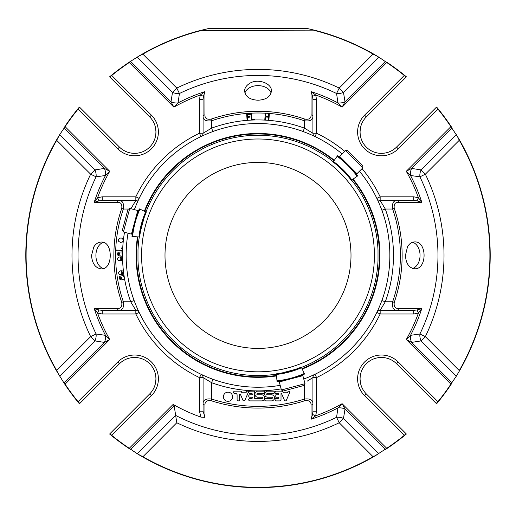 <?xml version="1.0" encoding="UTF-8"?>
<svg xmlns="http://www.w3.org/2000/svg" width="516" height="516" viewBox="0 0 516 516"><rect width="100%" height="100%" fill="white"/><g stroke="black" fill="none" stroke-linecap="round" stroke-linejoin="round"><path stroke-width="0.77" d="M351.003 255.407A93.003 93.003 0 0 1 258 348.41A93.003 93.003 0 0 1 164.997 255.407A93.003 93.003 0 0 1 258 162.405A93.003 93.003 0 0 1 351.003 255.407M129.742 208.406L127.942 209.444L122.382 230.188L123.421 231.987L131.438 234.135L137.753 210.554L129.742 208.406L123.421 231.987M281.426 389.986L283.22 391.025L303.969 385.465L305.001 383.672L302.853 375.654L279.279 381.969L281.426 389.986L305.001 383.672M362.838 167.835L362.838 165.759L347.649 150.575L345.578 150.575L339.709 156.438L356.969 173.705L362.838 167.835L345.578 150.575M347.287 175.143L351.615 180.129A120.131 120.131 0 0 1 378.009 250.047A120.131 120.131 0 0 0 351.615 180.129A120.131 120.131 0 0 1 378.009 250.047C377.706 244.848 377.706 244.848 378.009 250.047C377.706 244.848 377.706 244.848 378.009 250.047L378.009 260.774C377.706 265.979 377.706 265.979 378.009 260.774A120.131 120.131 0 0 1 322.648 356.659C327.002 353.795 327.002 353.795 322.648 356.659C327.002 353.795 327.002 353.795 322.648 356.659L313.36 362.019C308.703 364.361 308.703 364.361 313.36 362.019A120.131 120.131 0 0 1 301.434 367.411A120.131 120.131 0 0 0 313.36 362.019A120.131 120.131 0 0 1 301.434 367.411A120.131 120.131 0 0 0 313.36 362.019M281.317 373.145L296.681 369.03M263.321 375.422L263.321 375.422A120.131 120.131 0 0 0 276.389 374.126A120.131 120.131 0 0 1 263.321 375.422L252.679 375.422A120.131 120.131 0 0 1 202.64 362.019C207.297 364.361 207.297 364.361 202.64 362.019C207.297 364.361 207.297 364.361 202.64 362.019L193.352 356.659C188.998 353.795 188.998 353.795 193.352 356.659A120.131 120.131 0 0 1 137.991 260.774C138.294 265.972 138.294 265.972 137.991 260.774C138.294 265.972 138.294 265.972 137.991 260.774L137.991 250.047C138.294 244.842 138.294 244.842 137.991 250.047A120.131 120.131 0 0 1 139.288 237.018L132.586 236.431A92.383 92.383 0 0 1 139.9 209.135L145.693 211.837A85.998 85.998 0 0 0 138.952 236.992M144.377 216.733L140.262 232.097M193.352 154.155A120.131 120.131 0 0 0 145.996 211.979L145.996 211.979A120.131 120.131 0 0 1 193.352 154.155A120.131 120.131 0 0 0 145.996 211.979A120.131 120.131 0 0 1 193.352 154.155C188.998 157.019 188.998 157.019 193.352 154.155C188.998 157.019 188.998 157.019 193.352 154.155L202.64 148.795C207.297 146.454 207.297 146.454 202.64 148.795C207.297 146.454 207.297 146.454 202.64 148.795A120.131 120.131 0 0 1 252.595 135.398L252.595 135.398A120.131 120.131 0 0 0 202.64 148.795A120.131 120.131 0 0 1 252.679 135.398L263.321 135.398A120.131 120.131 0 0 1 313.36 148.795C308.703 146.46 308.703 146.46 313.36 148.795C308.703 146.46 308.703 146.46 313.36 148.795L322.648 154.155C327.002 157.025 327.002 157.025 322.648 154.155C327.002 157.025 327.002 157.025 322.648 154.155A120.131 120.131 0 0 1 333.284 161.792A120.131 120.131 0 0 0 322.648 154.155A120.131 120.131 0 0 1 333.284 161.792A120.131 120.131 0 0 0 322.648 154.155M313.36 148.795A120.131 120.131 0 0 0 263.405 135.398L263.321 135.398A120.131 120.131 0 0 1 313.36 148.795A120.131 120.131 0 0 0 263.405 135.398L263.321 135.398M339.657 167.352L346.062 173.75C350.067 178.413 350.067 178.413 346.062 173.75L351.383 180.29A85.379 85.379 0 0 0 333.117 162.024L337.058 165.101M139.339 208.877A93.003 93.003 0 0 0 131.973 236.38A93.003 93.003 0 0 1 139.339 208.877M145.693 211.837L146.254 212.095A85.379 85.379 0 0 0 139.572 237.044L140.907 228.717M304.272 373.507L301.312 367.153A85.379 85.379 0 0 1 276.363 373.842L276.976 380.821A92.383 92.383 0 0 0 304.272 373.507M277.028 381.44A93.003 93.003 0 0 0 304.537 374.068A93.003 93.003 0 0 1 277.028 381.44M252.595 375.416A120.131 120.131 0 0 1 202.64 362.019A120.131 120.131 0 0 0 252.595 375.416M146.254 212.095L143.248 219.977M137.991 250.047A120.131 120.131 0 0 1 139.288 237.018A120.131 120.131 0 0 0 137.991 250.047A120.131 120.131 0 0 1 139.288 237.018M193.352 356.659A120.131 120.131 0 0 1 137.991 260.774A120.131 120.131 0 0 0 193.352 356.659A120.131 120.131 0 0 1 137.991 260.774M276.363 373.842L284.69 372.5M293.43 370.159L301.312 367.153M378.009 260.774A120.131 120.131 0 0 1 322.648 356.659A120.131 120.131 0 0 0 378.009 260.774A120.131 120.131 0 0 1 322.648 356.659M333.471 161.521L333.117 162.024A85.379 85.379 0 0 1 351.383 180.29L357.633 175.917A93.003 93.003 0 0 0 337.496 155.78L333.471 161.521A85.998 85.998 0 0 1 351.893 179.936M357.633 175.917L357.124 176.272A92.383 92.383 0 0 0 337.142 156.284L337.496 155.78M130.342 449.365L129.271 448.301L137.25 453.745L175.595 415.399A179.968 179.968 0 0 0 336.574 417.315L339.212 422.752L343.482 418.482A8.546 5.399 9.6 0 0 336.574 417.315L337.928 407.937L342.114 403.686L386.729 448.301L373.307 456.957A232.2 232.2 0 0 1 142.693 456.957L176.788 422.752A186.005 186.005 0 0 0 339.212 422.752L373.307 456.957M459.55 140.1L459.285 140.255A231.897 231.897 0 0 1 459.285 370.565L425.345 336.619L419.908 333.981A8.546 5.399 -99.6 0 0 421.069 340.895L425.345 336.619A186.005 186.005 0 0 0 425.345 174.195L421.069 169.925A8.546 5.399 -80.4 0 0 419.908 176.833L425.345 174.195L459.285 140.255L457.228 136.14L459.55 140.1A232.2 232.2 0 0 1 459.55 370.714L457.228 374.674L459.55 370.714M385.658 61.449L386.729 62.52L378.75 57.076L373.158 54.122A231.897 231.897 0 0 0 315.818 30.831L315.856 30.534A232.2 232.2 0 0 1 373.307 53.864L339.212 88.068L336.574 93.499A8.546 5.399 170.4 0 0 343.482 92.338L339.212 88.068A186.005 186.005 0 0 0 176.788 88.068L172.518 92.338A8.546 5.399 -170.4 0 0 179.426 93.499L176.788 88.068L142.842 54.122L138.733 56.179L129.103 62.268A232.2 232.2 0 0 0 111.527 75.233L109.656 76.774A2.438 2.438 0 0 0 109.992 77.194L111.527 75.233M64.042 127.749L65.113 126.678L59.663 134.663L94.931 169.925L104.393 168.403A8.546 5.36 -98.7 0 1 105.477 175.485L96.092 176.833A179.968 179.968 0 0 0 96.092 333.981L90.655 336.619L94.931 340.895A8.546 5.399 99.6 0 0 96.092 333.981L105.477 335.335L109.727 339.522L65.113 384.136L63.919 382.885L56.45 370.714A232.2 232.2 0 0 1 56.45 140.1L90.655 174.195L96.092 176.833A8.546 5.399 80.4 0 0 94.931 169.925L90.655 174.195A186.005 186.005 0 0 0 90.655 336.619L56.45 370.714M378.75 57.076L343.482 92.338L345.004 101.807A8.546 5.36 171.3 0 1 337.928 102.884L336.574 93.499A179.968 179.968 0 0 0 179.426 93.499L178.072 102.884A8.546 5.36 8.7 0 1 170.996 101.807L173.886 107.135L129.271 62.52L130.342 61.449M451.958 383.072L451.139 384.304A232.2 232.2 0 0 1 438.174 401.88L437.942 401.693A231.897 231.897 0 0 0 450.887 384.136L456.338 376.158L421.069 340.895L411.607 342.411A8.546 5.36 -98.7 0 1 410.523 335.335L419.908 333.981A179.968 179.968 0 0 0 419.908 176.833L410.523 175.485A8.546 5.36 98.7 0 1 411.607 168.403L406.273 171.293L450.887 126.678L457.228 136.14M289.721 392.502L286.335 400.3A1.038 1.038 0 0 1 284.451 400.274L281.543 393.573L281.014 393.573L281.014 399.661A1.238 1.238 0 0 1 279.775 400.893L276.247 400.893A1.219 1.219 0 0 1 275.028 399.674A1.219 1.219 0 0 1 276.247 398.455L278.06 398.455A0.613 0.613 0 0 0 278.672 397.842A0.613 0.613 0 0 0 278.06 397.236L276.247 397.236A1.219 1.219 0 0 1 275.028 396.011A1.219 1.219 0 0 1 276.247 394.792L278.06 394.792A0.613 0.613 0 0 0 278.672 394.185A0.613 0.613 0 0 0 278.06 393.573L276.247 393.573A1.219 1.219 0 0 1 275.028 392.353A1.219 1.219 0 0 1 276.247 391.134L281.788 391.134A1.238 1.238 0 0 1 282.923 391.876L283.323 392.799L287.464 392.799L287.947 391.683A0.974 0.974 0 0 1 289.721 392.502M239.547 394.701A0.49 0.49 0 0 1 240.482 394.508L242.984 400.274A1.038 1.038 0 0 0 244.842 400.352L248.26 392.483A0.974 0.974 0 0 0 246.48 391.683L245.997 392.792L241.869 392.792L241.411 391.741A0.974 0.974 0 0 0 240.682 391.134L234.793 391.134A1.219 1.219 0 0 0 233.567 392.315A1.219 1.219 0 0 0 234.709 393.573L235.728 393.573A1.38 1.38 0 0 1 237.102 394.953L237.102 399.674A1.219 1.219 0 0 0 238.328 400.893A1.219 1.219 0 0 0 239.547 399.674L239.547 394.701M257.465 393.579A0.606 0.606 0 0 0 256.858 394.185A0.606 0.606 0 0 0 257.465 394.792L261.651 394.792A3.051 3.051 0 0 1 264.702 397.842A3.051 3.051 0 0 1 261.651 400.893L249.918 400.893A1.219 1.219 0 0 1 248.699 399.674A1.219 1.219 0 0 1 249.918 398.455L251.731 398.455A0.613 0.613 0 0 0 252.343 397.842A0.613 0.613 0 0 0 251.731 397.236L249.918 397.236A1.219 1.219 0 0 1 248.699 396.011A1.219 1.219 0 0 1 249.918 394.792L251.731 394.792A0.613 0.613 0 0 0 252.343 394.185A0.613 0.613 0 0 0 251.731 393.573L249.918 393.573A1.219 1.219 0 0 1 248.699 392.353A1.219 1.219 0 0 1 249.918 391.134L253.459 391.134A1.219 1.219 0 0 1 254.685 392.353L254.685 398.455L261.928 398.455A0.606 0.606 0 0 0 262.534 397.849A0.606 0.606 0 0 0 261.928 397.236L257.974 397.236A3.051 3.051 0 0 1 254.923 394.185A3.051 3.051 0 0 1 257.974 391.134L263.566 391.134A1.219 1.219 0 0 1 264.785 392.353A1.219 1.219 0 0 1 263.566 393.579L257.465 393.579M271.461 394.792A3.051 3.051 0 0 1 274.512 397.842A3.051 3.051 0 0 1 271.461 400.893L265.882 400.893A1.219 1.219 0 0 1 264.663 399.674A1.219 1.219 0 0 1 265.882 398.455L271.809 398.455A0.606 0.606 0 0 0 272.416 397.849A0.606 0.606 0 0 0 271.809 397.236L267.791 397.236A3.051 3.051 0 0 1 264.734 394.185A3.051 3.051 0 0 1 267.791 391.134L273.293 391.134A1.219 1.219 0 0 1 274.512 392.353A1.219 1.219 0 0 1 273.293 393.573L267.275 393.573A0.613 0.613 0 0 0 266.662 394.185A0.613 0.613 0 0 0 267.275 394.792L271.461 394.792M228.001 392.166A4.592 4.592 0 0 1 232.587 396.759A4.592 4.592 0 0 1 228.001 401.351A4.592 4.592 0 0 1 223.409 396.759A4.592 4.592 0 0 1 228.001 392.166M63.919 382.885L104.393 342.411A8.546 5.36 98.7 0 0 105.477 335.335A172.196 172.196 0 0 1 94.164 308.42L117.467 308.504C120.899 308.607 122.324 306.556 121.731 302.35L123.363 301.789C124.092 307.355 122.66 310.206 119.08 310.335L102.233 310.335L102.233 313.992L97.582 313.089L94.164 308.42L98.904 309.968L97.582 313.089A170.474 170.474 0 0 0 109.727 339.522L104.393 342.411L94.931 340.895L59.663 376.158M385.478 449.488L345.004 409.014A8.546 5.36 8.7 0 0 337.928 407.937A172.196 172.196 0 0 1 311.013 419.244L311.058 405.054A2.438 1.677 -0 0 0 312.922 403.428L312.922 411.175L316.585 411.175L315.676 415.825L311.013 419.244L312.561 414.503L315.676 415.825A170.474 170.474 0 0 0 342.114 403.686L345.004 409.014L343.482 418.482L378.75 453.745M129.103 448.546A232.2 232.2 0 0 1 111.527 435.581L111.72 435.349A231.897 231.897 0 0 0 129.271 448.301L173.144 404.428L174.182 405.828L176.788 422.752M137.25 453.745L142.842 456.699A231.897 231.897 0 0 0 373.158 456.699L377.267 454.641M138.733 454.641L142.693 456.957M406.008 433.627L404.28 435.349L364.586 395.656A23.8 23.8 0 0 1 364.586 361.993A23.8 23.8 0 0 1 398.242 361.993L437.942 401.693L436.214 403.415L396.52 363.722A21.362 21.362 0 0 0 366.315 363.722A21.362 21.362 0 0 0 366.315 393.927L406.008 433.627A2.438 2.438 0 0 1 406.344 434.046L404.473 435.581A232.2 232.2 0 0 1 386.897 448.546L385.658 449.365M452.08 382.885L411.607 342.411L406.273 339.522A170.474 170.474 0 0 0 418.418 313.089L417.096 309.968L421.836 308.42L418.418 313.089L413.767 313.992L413.767 310.335L417.096 309.968M413.767 310.335L396.92 310.335C393.347 310.219 391.921 307.368 392.637 301.789L394.269 302.35C393.676 306.549 395.095 308.6 398.533 308.504L421.836 308.42A172.196 172.196 0 0 1 410.523 335.335L406.273 339.522L451.139 384.304M456.338 376.158L457.228 374.674M362.038 168.629A135.476 135.476 0 0 1 380.157 196.822L376.854 198.408A3.664 3.664 0 0 0 380.157 200.485L396.92 200.485L380.157 200.485L380.157 196.822L413.767 196.822L418.418 197.731L421.836 202.395L398.533 202.317C395.101 202.214 393.676 204.265 394.269 208.464L392.637 209.032C391.908 203.459 393.34 200.614 396.92 200.485L413.767 200.485L417.096 200.847L421.836 202.395A172.196 172.196 0 0 0 410.523 175.485L406.273 171.293A170.474 170.474 0 0 1 418.418 197.731L417.096 200.847M385.478 61.333L345.004 101.807L342.114 107.135A170.474 170.474 0 0 0 315.676 94.989L312.561 96.311L311.013 91.571L315.676 94.989L316.585 99.64L312.922 99.64L312.561 96.311M312.922 99.64L312.922 116.487C312.806 120.06 309.961 121.492 304.382 120.77L304.943 119.138C309.142 119.738 311.193 118.312 311.09 114.874L311.013 91.571A172.196 172.196 0 0 1 337.928 102.884L342.114 107.135L386.729 62.52A231.897 231.897 0 0 1 404.28 75.465L406.008 77.194A2.438 2.438 0 0 0 406.344 76.774A2.438 2.438 0 0 1 406.008 77.194L366.315 116.893A21.362 21.362 0 0 0 366.315 147.099A21.362 21.362 0 0 0 396.52 147.099L436.214 107.399A2.438 2.438 0 0 1 436.633 107.064L438.174 108.934A232.2 232.2 0 0 1 451.139 126.517L451.958 127.749M377.267 56.179L373.307 53.864M315.856 30.534L306.781 28.393L209.219 28.393L200.144 30.534L315.818 30.831M200.182 30.831A231.897 231.897 0 0 0 142.842 54.122L142.693 53.864A232.2 232.2 0 0 1 200.144 30.534M142.693 53.864L138.733 56.179M203.439 96.311L200.324 94.989L204.987 91.571L204.91 114.874C204.807 118.312 206.851 119.731 211.057 119.138L211.618 120.77C206.052 121.499 203.201 120.067 203.078 116.487L203.078 99.64L199.415 99.64L200.324 94.989A170.474 170.474 0 0 0 173.886 107.135L178.072 102.884A172.196 172.196 0 0 1 204.987 91.571L203.439 96.311L203.078 99.64M63.919 127.929L104.393 168.403L109.727 171.293A170.474 170.474 0 0 0 97.582 197.731L98.904 200.847L94.164 202.395L97.582 197.731L102.233 196.822L102.233 200.485L98.904 200.847M102.233 200.485L119.08 200.485A2.438 1.671 90 0 0 117.467 202.317L94.164 202.395A172.196 172.196 0 0 1 105.477 175.485L109.727 171.293L65.113 126.678A231.897 231.897 0 0 1 78.058 109.128L79.787 107.399A2.438 2.438 0 0 0 79.367 107.064L77.826 108.934L117.758 148.821A23.8 23.8 0 0 0 151.414 148.821A23.8 23.8 0 0 0 151.414 115.165L111.72 75.465A231.897 231.897 0 0 1 129.271 62.52L129.103 62.268M59.663 134.663L56.715 140.255A231.897 231.897 0 0 0 56.715 370.565L58.772 374.674M79.787 403.415L78.058 401.693L117.758 361.993A23.8 23.8 0 0 1 151.414 361.993A23.8 23.8 0 0 1 151.414 395.656L111.72 435.349L109.992 433.627L149.685 393.927A21.362 21.362 0 0 0 149.685 363.722A21.362 21.362 0 0 0 119.48 363.722L79.787 403.415A2.438 2.438 0 0 1 79.367 403.751L77.826 401.88A232.2 232.2 0 0 1 64.861 384.304L64.042 383.072M58.772 136.14L56.45 140.1M122.608 247.983L122.563 248.905L121.641 248.854L121.692 247.932L122.608 247.983M122.505 250.279L122.473 251.092L115.887 250.84L115.919 250.034L122.505 250.279M122.44 251.905C122.04 252.292 123.221 252.26 121.841 252.905L122.511 254.672L122.118 255.871L121.125 256.284L120.028 255.691L119.396 252.943L118.486 253.156L118.203 254.072L118.39 254.917L119.093 255.33L118.977 256.123L117.687 255.033L117.687 252.956C118.39 252.414 117.164 252.292 119.357 252.124L122.44 251.905M120.305 260.393L121.499 259.922L121.892 258.916L120.886 257.678L120.97 256.839L122.124 257.548L122.556 258.903L121.957 260.58L118.274 260.657C116.893 258.658 117.538 257.381 120.222 256.833L120.305 260.393M121.505 274.222L122.647 273.635L122.937 272.59L121.808 271.461L121.808 270.623L123.027 271.203L123.595 272.512L123.163 274.241L119.512 274.693C117.932 272.835 118.454 271.506 121.066 270.687L121.505 274.222M123.859 275.267C123.53 275.718 124.685 275.486 123.434 276.357L124.401 277.982L124.221 279.233L123.318 279.807L122.131 279.414L121.041 276.815L120.176 277.182L120.054 278.13L120.383 278.937L121.15 279.221L121.17 280.02L119.712 279.169L119.357 277.124C119.951 276.473 118.732 276.557 120.86 276.015L123.859 275.267M120.609 242.41L118.738 241.456L118.383 239.901L119.202 238.379L121.047 237.96L122.46 238.392L123.343 240.469L122.518 242.004L120.609 242.41M311.09 114.874A2.438 1.671 180 0 1 312.922 116.487L312.922 133.251A3.664 3.664 0 0 0 314.992 136.547L316.585 133.251L312.922 133.251L304.382 128.116L304.382 120.77A142.403 142.403 0 0 0 211.618 120.77L211.618 128.116L203.078 133.251L203.078 116.487A2.438 1.671 0 0 1 204.91 114.874M247.77 120.196L247.08 120.241L246.674 113.881L250.189 113.655L250.241 114.41L247.409 114.591L247.538 116.558L249.983 116.403L250.034 117.151L247.583 117.306L247.77 120.196M265.482 120.009L264.792 119.964L265.237 113.61L265.927 113.655L265.746 116.261L268.455 116.455L268.636 113.843L269.326 113.894L268.881 120.247L268.191 120.202L268.404 117.203L265.695 117.016L265.482 120.009M254.504 119.86L251.247 119.97L251.028 113.604L251.718 113.578L251.911 119.196L254.478 119.106L254.504 119.86M249.46 83.515C246.3 85.546 244.674 88.043 244.578 91.01C245.384 96.686 249.854 99.756 258 100.227C266.153 99.749 270.629 96.679 271.422 91.01C271.964 83.244 257.542 78.032 249.46 83.515M396.92 200.485A2.438 1.671 90 0 1 398.533 202.317M407.505 246.796L405.453 255.349C405.911 263.483 408.982 267.959 414.658 268.765C427.209 269.578 427.216 241.127 414.651 241.927C411.716 242.023 409.336 243.649 407.505 246.796M376.854 198.408A3.664 3.664 0 0 0 380.157 200.485L385.291 209.032L381.892 210.27A131.857 131.857 0 0 1 381.892 300.551L385.291 301.789L380.157 310.335L396.92 310.335A2.438 1.671 -90 0 0 398.533 308.504M312.561 414.503L312.922 411.175M311.058 405.054C311.161 401.642 309.116 400.19 304.911 400.693L304.382 399.049C309.948 398.41 312.799 399.868 312.922 403.428L312.922 377.564L307.091 381.221M173.144 404.428A171.486 171.486 0 0 0 201.001 417.141L199.415 411.175L203.078 411.175L203.078 403.428A2.438 1.677 180 0 0 204.942 405.054C204.839 401.642 206.89 400.184 211.089 400.693L211.618 399.049A150.943 150.943 0 0 0 304.382 399.049L304.382 384.749M203.078 403.428C203.194 399.874 206.039 398.417 211.618 399.049L211.618 382.698L203.078 377.564L203.078 403.428M203.078 411.175L204.981 417.36L204.942 405.054M93.802 246.932L91.526 255.472C92.177 263.611 95.434 268.081 101.304 268.894C113.23 269.7 113.236 241.249 101.297 242.049C98.33 242.146 95.828 243.771 93.802 246.932M130.709 209.032L135.843 200.485L119.08 200.485C122.653 200.601 124.079 203.452 123.363 209.032L121.731 208.464C122.324 204.265 120.905 202.22 117.467 202.317M98.904 309.968L102.233 310.335M119.08 310.335L135.843 310.335L119.08 310.335A2.438 1.671 -90 0 1 117.467 308.504M201.001 417.141L204.981 417.36M111.527 435.581L109.656 434.046A2.438 2.438 0 0 1 109.992 433.627M438.174 401.88L436.633 403.751A2.438 2.438 0 0 1 436.214 403.415M436.633 107.064A2.438 2.438 0 0 0 436.214 107.399L438.174 108.934M413.767 196.822L413.767 200.485M386.897 62.268A232.2 232.2 0 0 1 404.473 75.233L406.344 76.774M64.861 126.517A232.2 232.2 0 0 1 77.826 108.934M118.596 253.066L118.203 254.072L118.39 254.917L119.093 255.33M120.267 277.073L120.383 278.937L121.15 279.221M135.843 200.485A3.664 3.664 0 0 0 139.146 198.408L135.843 196.822L135.843 200.485A3.664 3.664 0 0 0 139.146 198.408L138.036 200.776M102.233 196.822L135.843 196.822A135.476 135.476 0 0 1 199.415 133.251L201.001 136.553A3.664 3.664 0 0 0 203.078 133.251L199.415 133.251L199.415 99.64M377.964 310.045L376.854 312.412A3.664 3.664 0 0 1 376.861 312.399A3.664 3.664 0 0 0 376.854 312.412L380.157 313.992L380.157 310.335A3.664 3.664 0 0 0 376.861 312.399A3.664 3.664 0 0 1 380.157 310.335M413.767 313.992L380.157 313.992A135.476 135.476 0 0 1 316.585 377.564L314.999 374.261A3.664 3.664 0 0 0 312.922 377.564L316.585 377.564L316.585 411.175M201.285 374.403L199.415 377.564L203.078 377.564A3.664 3.664 0 0 0 201.001 374.261L204.562 375.906M79.787 107.399L119.48 147.099A21.362 21.362 0 0 0 149.685 147.099A21.362 21.362 0 0 0 149.685 116.893L109.992 77.194M130.606 357.84L134.308 357.465M134.431 357.465L137.095 357.614M155.793 376.312L155.942 378.821M155.942 378.976L155.568 382.801M360.432 382.801L360.058 379.099M360.058 378.983L360.207 376.312M378.905 357.614L381.408 357.465M381.569 357.465L385.394 357.84M385.394 152.981L381.692 153.349M381.569 153.355L378.905 153.207M360.207 134.502L360.058 131.999M360.058 131.844L360.432 128.02M155.568 128.02L155.942 131.715M155.942 131.838L155.793 134.502M137.095 153.207L134.592 153.355M134.431 153.355L130.606 152.981M128.658 209.032L123.363 209.032A142.403 142.403 0 0 0 123.363 301.789L130.709 301.789L135.843 310.335L135.843 313.992L139.146 312.412L138.036 310.039M379.931 255.407A121.931 121.931 0 0 0 353.092 179.091A121.931 121.931 0 0 1 302.195 369.043A121.931 121.931 0 0 0 379.931 255.407M334.316 160.315A121.931 121.931 0 0 0 144.364 211.218A121.931 121.931 0 0 1 334.316 160.315M137.488 236.863A121.931 121.931 0 0 0 276.544 375.919A121.931 121.931 0 0 1 137.488 236.863M311.438 375.906L314.999 374.261A3.664 3.664 0 0 0 312.922 377.564M212.876 379.26L211.618 382.698A135.476 135.476 0 0 0 281.13 388.896M124.511 232.277A135.476 135.476 0 0 0 130.709 301.789L134.108 300.551A131.857 131.857 0 0 1 128.02 233.219M212.856 131.516A131.857 131.857 0 0 1 303.144 131.516L304.382 128.116A135.476 135.476 0 0 0 211.618 128.116L212.856 131.516L209.322 132.909A131.819 131.819 0 0 0 135.502 206.729L134.631 208.896M312.922 133.251A3.664 3.664 0 0 0 314.992 136.547A3.664 3.664 0 0 0 314.999 136.553L312.632 135.45M342.179 153.968A131.819 131.819 0 0 0 306.678 132.909L303.144 131.516M381.892 210.27L380.498 206.729A131.819 131.819 0 0 0 359.439 171.228M303.756 379.028A131.819 131.819 0 0 0 380.498 304.085L381.892 300.551M134.108 300.551L135.502 304.085A131.819 131.819 0 0 0 280.182 385.349M135.843 310.335A3.664 3.664 0 0 1 139.146 312.412A3.664 3.664 0 0 0 135.843 310.335M271.1 93.054A13.422 9.494 0 0 0 258.013 85.624A13.422 9.494 0 0 0 244.906 93.035M412.639 268.443A13.422 9.494 90 0 0 420.05 255.33A13.422 9.494 90 0 0 412.619 242.243M103.316 242.372A13.422 9.494 -90 0 0 95.905 255.472A13.422 9.494 -90 0 0 103.335 268.578M199.795 356.221A116.41 116.41 0 0 1 199.795 154.594A116.41 116.41 0 0 1 374.41 255.407A116.41 116.41 0 0 1 199.795 356.221M252.679 375.422A120.131 120.131 0 0 1 202.64 362.019M202.64 148.795A120.131 120.131 0 0 1 252.679 135.398M276.421 374.455A85.998 85.998 0 0 0 301.576 367.715M130.522 61.333L170.996 101.807L172.518 92.338L137.25 57.076M452.08 127.929L411.607 168.403L421.069 169.925L456.338 134.663M130.522 449.488L174.182 405.828M404.473 435.581L404.28 435.349A231.897 231.897 0 0 1 386.729 448.301L386.897 448.546M451.139 126.517L450.887 126.678A231.897 231.897 0 0 0 437.942 109.128L398.242 148.821A23.8 23.8 0 0 1 385.845 155.381M77.826 401.88L78.058 401.693A231.897 231.897 0 0 1 65.113 384.136L64.861 384.304M304.943 119.138A144.125 144.125 0 0 0 211.057 119.138M394.269 302.35A144.125 144.125 0 0 0 394.269 208.464M211.089 400.693A152.672 152.672 0 0 0 304.911 400.693M121.731 208.464A144.125 144.125 0 0 0 121.731 302.35M199.415 411.175L199.415 377.564A135.476 135.476 0 0 1 135.843 313.992L102.233 313.992M316.585 99.64L316.585 133.251A135.476 135.476 0 0 1 344.778 151.369M404.473 75.233L364.586 115.165A23.8 23.8 0 0 0 364.586 148.821A23.8 23.8 0 0 0 398.242 148.821L396.52 147.099M392.637 301.789A142.403 142.403 0 0 0 392.637 209.032L385.291 209.032A135.476 135.476 0 0 1 385.291 301.789L392.637 301.789M117.758 361.993L119.48 363.722M151.414 395.656L149.685 393.927M364.586 395.656L366.315 393.927M398.242 361.993L396.52 363.722M366.315 116.893L364.586 115.165M149.685 116.893L151.414 115.165M119.48 147.099L117.758 148.821M301.983 368.598A121.434 121.434 0 0 0 352.686 179.381M334.033 160.728A121.434 121.434 0 0 0 144.815 211.425M137.985 236.909A121.434 121.434 0 0 0 276.505 375.422M203.078 133.251A3.664 3.664 0 0 1 201.001 136.553M136.798 215.262L136.65 214.682M132.967 229.575L132.541 230.007M283.832 380.447L283.4 380.866M298.145 376.609L298.732 376.757M353.37 170.519L353.95 170.68M342.888 160.037L342.727 159.463M134.076 357.472L136.34 357.536M155.864 377.002L155.942 379.228M360.058 379.331L360.129 377.073M379.595 357.543L381.814 357.465M381.924 153.349L379.66 153.278M360.136 133.812L360.058 131.593M155.942 131.49L155.871 133.747M136.405 153.271L134.186 153.349"/></g></svg>
